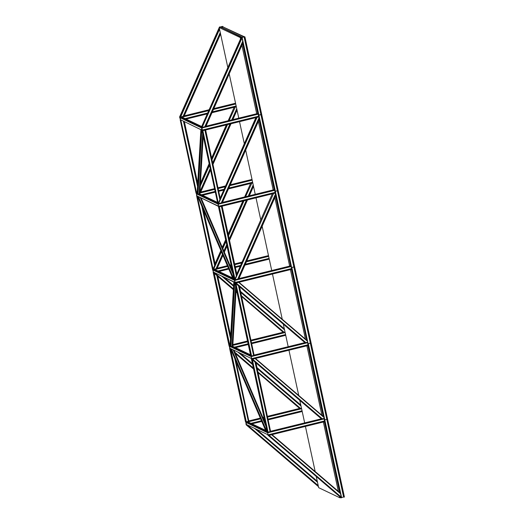 <?xml version="1.0" encoding="UTF-8"?>
<svg xmlns="http://www.w3.org/2000/svg" width="524" height="524" viewBox="0 0 524 524"><rect width="100%" height="100%" fill="white"/><g stroke="black" fill="none" stroke-linecap="round" stroke-linejoin="round"><path stroke-width="0.79" d="M220.538 26.94L242.245 37.289L220.538 26.94M222.471 27.824L242.298 37.276L222.471 27.824L222.196 26.534L222.471 27.824M243.896 36.883L222.196 26.534L244.439 36.818L277.713 190.716L277.379 190.756L260.913 114.566L258.895 115.064L261.24 114.527L277.975 190.841L261.24 114.527L261.731 114.599L294.671 266.971L278.198 190.788L277.713 190.716L294.449 267.03L277.713 190.716L294.187 266.906L293.853 266.939L244.105 36.857L242.095 37.348L275.421 191.47L258.948 115.28L275.192 191.522L258.398 115.182L258.948 115.28L242.147 37.571L258.718 115.339L241.918 37.623L241.243 37.302L242.245 37.289L241.243 37.302L201.314 127.358L202.185 130.057L201.747 128.013L180.04 117.664L180.485 119.708L180.302 117.54L180.453 119.688L179.627 117.219L180.485 119.708L202.192 130.306L180.485 119.708L180.04 117.664L202.035 127.908L202.218 130.07L258.62 116.204L202.336 130.371L202.644 130.725L259.053 116.859L202.598 130.496L259 116.629L202.218 130.07L258.62 116.204L258.175 114.16L201.773 128.026L180.223 117.618L202.035 127.908L258.391 113.813L201.989 127.679L242.003 38.01L201.989 127.679L241.918 37.623L241.243 37.302L241.918 37.623L201.989 127.679L201.314 127.358L241.243 37.302L241.918 37.623L243.896 36.883M275.369 191.247L277.707 190.716L294.187 266.906L294.671 266.971L311.145 343.161L294.671 266.971L294.187 266.906L310.922 343.213L294.187 266.906L310.66 343.089L310.326 343.128L277.379 190.756L275.369 191.247L277.713 190.716L275.369 191.247M274.19 189.681L259.085 119.806L274.19 189.681L222.464 202.395L274.19 189.681L274.864 190.002L217.833 203.777L218.659 206.246L275.093 192.393L218.809 206.561L219.117 206.915L275.519 193.048L219.071 206.685L275.473 192.819L218.685 206.26L275.093 192.393L274.648 190.35L218.246 204.216L218.685 206.26L218.213 204.203L196.513 193.854L196.952 195.891L196.487 193.684L196.952 195.891L218.672 206.489L218.239 203.967L274.642 190.323L275.519 193.048L219.117 206.915L218.442 206.594L219.117 206.915L218.685 206.26L196.952 195.891L196.513 193.854L218.213 204.203L197.98 194.424L218.508 204.098L274.864 190.002L274.19 189.681M274.871 191.371L275.421 191.47L291.665 267.712L274.871 191.371M291.842 267.437L294.18 266.899L310.66 343.089L311.145 343.161L327.618 419.351L311.145 343.161L310.66 343.089L327.395 419.403L310.66 343.089L327.133 419.279L326.799 419.318L293.853 266.939L291.842 267.437L294.187 266.906L291.842 267.437M290.663 265.865L275.552 195.996L290.663 265.865L238.937 278.585L290.663 265.865L291.337 266.192L234.307 279.96L235.132 282.429L291.567 268.583L235.283 282.75L235.59 283.104L291.992 269.238L235.545 282.875L291.947 269.009L235.158 282.449L291.567 268.583L291.121 266.539L234.719 280.406L235.158 282.449L234.687 280.392L212.986 270.037L213.425 272.08L212.96 269.893L213.425 272.08L235.138 282.678L234.713 280.157L291.115 266.487L291.992 269.238L235.59 283.104L234.916 282.783L235.59 283.104L235.158 282.449L213.425 272.08L212.986 270.037L234.687 280.392L234.261 279.731L234.981 280.281L291.337 266.192L290.663 265.865M291.344 267.561L291.888 267.659L308.138 343.901L291.344 267.561M308.315 343.626L310.653 343.089L327.133 419.279L327.618 419.351L327.133 419.279L343.934 496.994L343.6 497.027L310.326 343.128L308.315 343.626L310.66 343.089L308.315 343.626M306.625 339.709L291.423 269.375L306.625 339.709M307.817 343.744L308.361 343.842L341.635 497.748L307.817 343.744M324.788 419.809L327.127 419.279L344.196 497.119L327.395 419.403L344.196 497.119L343.626 497.021L326.799 419.318L327.133 419.279L324.788 419.809M323.098 415.899L307.896 345.565L323.098 415.899M324.291 419.934L324.834 420.032L341.412 497.8L324.291 419.934M219.51 26.94L220.329 26.973L219.51 26.94L219.268 27.484L219.51 26.94L220.185 27.261L219.51 26.94M220.329 26.973L222.556 26.396L220.335 26.993M222.556 26.377L223.283 26.921L222.556 26.377M222.373 26.488L220.362 26.986L222.373 26.488M257.716 113.492L242.612 43.623L257.716 113.492L205.991 126.205L257.716 113.492L258.391 113.813L257.716 113.492M242.062 37.335L244.079 36.837L242.062 37.335M244.302 36.818L260.913 114.566L258.895 115.064L261.502 114.651L244.439 36.818L261.234 114.527L261.731 114.599L244.701 36.942L244.315 36.818M244.289 36.759L244.924 36.883L261.731 114.599L244.924 36.883L244.027 36.621L343.79 496.929M340.738 497.479L267.81 434.927L268.537 435.477L324.887 421.381L268.537 435.477L267.862 435.156L341.412 497.8L268.484 435.248L324.887 421.381L268.484 435.248L268.105 434.822L324.631 421.257L268.105 434.822L324.507 420.955L324.068 418.912L267.666 432.778L268.085 435.051L267.646 432.542L324.061 418.886L324.939 421.61L268.537 435.477L267.862 435.156L341.412 497.8L339.729 497.728L318.671 487.68L316.267 476.552L318.671 487.68L339.729 497.728L340.738 497.479M339.572 492.088L324.363 421.755L339.572 492.088M341.589 497.525L343.6 497.027L341.589 497.525M344.419 497.06L327.618 419.351L344.419 497.06M236.258 106.516L212.089 112.457L236.258 106.516M207.412 113.61L185.751 118.928L207.412 113.61M181.206 120.048L180.911 120.363L181.54 120.206L180.191 119.813L180.911 120.363L181.206 120.048M186.086 119.092L207.288 113.878L186.086 119.092M211.965 112.725L236.311 106.745L211.965 112.725M236.219 106.339L212.181 112.247L236.219 106.339M207.504 113.394L185.489 118.804L207.504 113.394M180.944 119.924L180.485 119.708L180.944 119.924M185.031 118.588L207.668 113.02L185.031 118.588M212.344 111.874L236.154 106.018L212.344 111.874M235.708 103.981L213.419 109.457L235.708 103.981M208.742 110.61L180.04 117.664L208.742 110.61M235.702 103.922L213.445 109.398L235.702 103.922M208.768 110.544L180.302 117.54L179.627 117.219L180.302 117.54L208.768 110.544M235.649 103.7L213.563 109.123L235.649 103.7M208.886 110.276L180.256 117.317L208.886 110.276M184.258 115.843L209.128 109.726L184.258 115.843M213.805 108.579L235.551 103.235L213.805 108.579M252.732 182.706L228.562 188.647L252.732 182.706M223.886 189.793L218.855 191.031L223.886 189.793M215.272 191.915L202.225 195.118L215.272 191.915M197.574 196.264L197.384 196.552L196.664 196.002L197.574 196.264M202.559 195.275L215.318 192.138L202.559 195.275M218.901 191.26L223.761 190.068L218.901 191.26M228.438 188.915L252.784 182.935L228.438 188.915M252.692 182.522L228.654 188.437L252.692 182.522M223.977 189.583L218.816 190.854L223.977 189.583M215.233 191.732L201.963 194.994L215.233 191.732M197.417 196.114L196.664 196.002L196.48 193.834L196.71 196.231L197.384 196.552L197.076 196.199L197.417 196.114M201.504 194.777L215.161 191.417L201.504 194.777M218.744 190.54L224.141 189.21L218.744 190.54M228.818 188.064L252.627 182.208L228.818 188.064M252.182 180.164L229.892 185.647L252.182 180.164M225.215 186.799L218.305 188.496L225.215 186.799M214.722 189.374L199.873 193.029L214.722 189.374M197.122 193.703L196.513 193.854L197.122 193.703M252.175 180.112L229.918 185.581L252.175 180.112M225.241 186.734L218.292 188.444L225.241 186.734M214.709 189.321L199.88 192.97L214.709 189.321M197.122 193.644L196.055 193.179L196.48 193.834L196.055 193.179L197.122 193.644M252.123 179.883L230.036 185.313L252.123 179.883M225.359 186.465L218.246 188.214L225.359 186.465M214.663 189.092L199.893 192.727L214.663 189.092M197.135 193.402L196.729 193.5L197.135 193.402M200.731 192.033L214.558 188.633L200.731 192.033M218.141 187.749L225.602 185.915L218.141 187.749M230.278 184.769L252.024 179.424L230.278 184.769M269.205 258.889L245.029 264.836L269.205 258.889M240.352 265.982L235.322 267.22L240.352 265.982M231.746 268.098L231.235 268.223L231.746 268.098M228.713 268.845L218.698 271.308L228.713 268.845M214.146 272.428L213.858 272.735L214.48 272.585L213.137 272.185L213.858 272.735L214.146 272.428M219.032 271.465L228.805 269.061L219.032 271.465M231.326 268.445L231.791 268.327L231.326 268.445M235.374 267.45L240.234 266.251L235.374 267.45M244.911 265.105L269.251 259.118L244.911 265.105M269.166 258.712L245.127 264.62L269.166 258.712M240.451 265.773L235.289 267.043L240.451 265.773M231.706 267.921L231.163 268.052L231.706 267.921M228.634 268.674L218.436 271.183L228.634 268.674M213.89 272.303L213.425 272.08L213.89 272.303M217.977 270.96L228.51 268.373L217.977 270.96M231.032 267.751L231.634 267.607L231.032 267.751M235.217 266.723L240.614 265.399L235.217 266.723M245.291 264.247L269.1 258.398L245.291 264.247M268.655 256.354L246.359 261.836L268.655 256.354M241.682 262.983L234.778 264.686L241.682 262.983M231.195 265.563L230.2 265.806L231.195 265.563M227.671 266.428L212.986 270.037L233.324 279.613L212.986 270.037L227.671 266.428M268.642 256.302L246.391 261.771L268.642 256.302M241.715 262.924L234.765 264.627L241.715 262.924M231.182 265.511L230.174 265.76L231.182 265.511M227.652 266.375L213.248 269.919L212.574 269.598L213.399 272.067L212.528 269.369L213.248 269.919L227.652 266.375M268.596 256.072L246.509 261.502L268.596 256.072M241.833 262.648L234.713 264.404L241.833 262.648M231.136 265.282L230.082 265.537L231.136 265.282M227.56 266.159L213.196 269.69L227.56 266.159M217.205 268.216L227.37 265.72L217.205 268.216M229.892 265.098L231.032 264.817L229.892 265.098M234.614 263.939L242.075 262.105L234.614 263.939M246.752 260.952L268.498 255.607L246.752 260.952M285.678 335.078L251.795 343.41L285.678 335.078M248.212 344.288L235.171 347.497L248.212 344.288M230.521 348.637L230.331 348.925L229.604 348.375L230.331 348.925L230.521 348.637M235.505 347.654L248.265 344.517L235.505 347.654M251.847 343.639L285.724 335.308L251.847 343.639M285.639 334.901L251.756 343.227L285.639 334.901M248.179 344.111L234.909 347.373L248.179 344.111M230.357 348.486L229.898 348.27L229.46 346.226L229.898 348.27L251.605 358.619L251.16 356.575L251.612 358.868L308.033 344.766L308.158 345.074L251.756 358.94L252.064 359.287L308.466 345.427L252.011 359.064L308.42 345.198L251.756 358.94L251.631 358.632L308.033 344.766L307.595 342.729L251.193 356.595L251.631 358.632L251.179 356.346L307.581 342.676L308.42 345.198L252.064 359.287L251.389 358.966L252.064 359.287L251.605 358.619L229.898 348.27L229.722 346.109L229.925 348.375L230.357 348.486M234.451 347.15L248.107 343.79L234.451 347.15M251.69 342.912L285.567 334.581L251.69 342.912M285.128 332.543L251.251 340.869L285.128 332.543M247.669 341.753L232.82 345.401L247.669 341.753M230.069 346.076L229.46 346.226L251.16 356.575L229.46 346.226L230.069 346.076M285.115 332.491L251.238 340.816L285.115 332.491M247.656 341.7L232.826 345.342L247.656 341.7M230.069 346.023L228.995 345.558L229.872 348.257L228.995 345.558L230.069 346.023M285.069 332.262L251.186 340.587L285.069 332.262M247.603 341.471L232.839 345.1L247.603 341.471M230.082 345.774L229.669 345.879L230.082 345.774M232.866 344.602L247.505 341.006L232.866 344.602M251.088 340.128L283.143 332.242L251.088 340.128M302.151 411.268L268.268 419.593L302.151 411.268M264.686 420.477L264.181 420.602L264.686 420.477M261.653 421.224L251.644 423.68L261.653 421.224M247.092 424.8L246.129 424.794L245.9 422.403L246.129 424.794L247.092 424.8M251.978 423.844L261.751 421.44L251.978 423.844M264.273 420.818L264.738 420.707L264.273 420.818M268.321 419.822L302.197 411.497L268.321 419.822M302.112 411.085L268.229 419.416L302.112 411.085M264.646 420.294L264.109 420.431L264.646 420.294M261.581 421.054L251.382 423.556L261.581 421.054M246.83 424.676L246.49 424.761L245.933 422.416L246.372 424.46L268.072 434.809L246.372 424.46L246.195 422.292L246.404 424.591L246.83 424.676M250.924 423.34L261.45 420.752L250.924 423.34M263.978 420.13L264.581 419.979L263.978 420.13M268.164 419.102L302.04 410.77L268.164 419.102M301.601 408.727L267.718 417.058L301.601 408.727M264.142 417.936L263.146 418.185L264.142 417.936M260.618 418.807L245.933 422.416L267.633 432.765L245.933 422.416L266.271 431.986L245.933 422.416L260.618 418.807M301.588 408.674L267.712 417.006L301.588 408.674M264.129 417.883L263.12 418.132L264.129 417.883M260.598 418.755L246.195 422.292L245.468 421.741L245.9 422.403L245.468 421.741L246.195 422.292L260.598 418.755M301.542 408.445L267.659 416.776L301.542 408.445M264.076 417.654L263.028 417.916L264.076 417.654M260.5 418.538L246.142 422.069L260.5 418.538M249.051 420.864L260.317 418.093L249.051 420.864M262.838 417.477L263.978 417.196L262.838 417.477M267.561 416.311L299.617 408.432L267.561 416.311M258.175 114.16L201.773 128.007L202.644 130.725L201.969 130.404L202.873 130.673L218.462 203.869L257.074 117.343L218.462 203.869L256.793 117.415L218.462 203.869L202.644 130.725L201.969 130.404L202.644 130.725L259.053 116.859L258.175 114.16M258.443 114.042L202.035 127.908L258.443 114.042M274.91 190.232L218.508 204.098L274.91 190.232M291.383 266.415L234.981 280.281L291.383 266.415M307.857 342.604L251.454 356.471L250.727 355.92L251.16 356.575L230.927 346.796L251.454 356.471L307.857 342.604L251.402 356.241L307.483 342.224L307.857 342.604M254.31 355.043L304.876 342.611L254.31 355.043M324.33 418.794L267.928 432.66L267.201 432.11L267.633 432.765L267.233 432.444L267.928 432.66L324.33 418.794L267.875 432.431L323.956 418.414L324.33 418.794M270.784 431.226L321.35 418.8L270.784 431.226M199.952 191.653L210.216 168.518L199.952 191.653M212.751 162.8L229.944 124.018L212.751 162.8M231.785 119.865L236.737 108.71L231.785 119.865M236.855 109.274L232.204 119.76L236.855 109.274M230.37 123.913L212.868 163.37L230.37 123.913M210.334 169.088L199.893 192.518L200.207 192.649L210.438 169.566L200.489 192.577L210.524 169.946L200.489 192.577L199.945 192.524L210.334 169.088M212.973 163.848L230.724 123.828L212.973 163.848M232.564 119.675L236.959 109.758L232.564 119.675M213.058 164.228L231.005 123.756L213.058 164.228M232.846 119.61L237.044 110.138L232.846 119.61M235.342 106.981L229.086 120.533L235.342 106.981M227.527 124.607L212.043 159.532L227.527 124.607M209.508 165.25L200.286 186.046L209.508 165.25M197.155 193.101L197.011 193.435L197.155 193.101M200.45 183.269L209.155 163.632L200.45 183.269M211.689 157.914L226.329 124.902L211.689 157.914M228.169 120.756L234.143 107.276L228.169 120.756M196.055 193.179L197.011 193.435L197.194 192.452L196.729 193.5L180.911 120.363L196.729 193.5L196.055 193.179L180.236 120.042L180.911 120.363L180.236 120.042L196.055 193.179L196.729 193.5L196.055 193.179M227.246 124.679L211.958 159.152L227.246 124.679M209.423 164.87L200.325 185.391L209.423 164.87M259.491 118.896L259.144 118.385L221.678 202.886L221.279 202.939L258.987 117.9L221.279 202.939L221.94 203.011L259.144 118.385L221.678 202.886L222.222 202.945L259.491 118.896M218.855 203.535L221.279 202.939L218.855 203.535M220.322 197.83L255.876 117.638L220.322 197.83M217.788 203.548L218.462 203.869L217.788 203.548L201.969 130.404L217.788 203.548L218.462 203.869L217.788 203.548M216.019 268.766L222.451 254.258L216.084 268.747L213.596 269.362L216.019 268.766M223.872 251.055L226.682 244.708L223.872 251.055M229.224 238.99L246.418 200.201L229.224 238.99M248.258 196.055L253.203 184.893L248.258 196.055M253.328 185.463L248.677 195.95L253.328 185.463M246.837 200.103L229.342 239.553L246.837 200.103M226.807 245.278L224.056 251.487L226.807 245.278M222.635 254.684L216.084 268.747L216.674 268.838L222.792 255.05L216.962 268.766L222.916 255.339L216.962 268.766L216.419 268.707L222.635 254.684M224.207 251.847L226.912 245.756L224.207 251.847M229.447 240.038L247.197 200.011L229.447 240.038M249.031 195.865L253.433 185.941L249.031 195.865M224.331 252.136L226.997 246.136L224.331 252.136M229.532 240.418L247.479 199.945L229.532 240.418M249.319 195.793L253.518 186.328L249.319 195.793M251.815 183.171L245.553 196.716L251.815 183.171M244.001 200.797L228.516 235.715L244.001 200.797M225.975 241.44L222.811 248.586L225.975 241.44M221.39 251.782L213.484 269.618L221.39 251.782M215.063 263.651L220.866 250.557L215.063 263.651M222.287 247.361L225.628 239.822L222.287 247.361M228.163 234.097L242.802 201.092L228.163 234.097M244.643 196.945L250.616 183.466L244.643 196.945M212.528 269.369L213.484 269.618L221.266 251.494L213.196 269.69L197.384 196.552L213.196 269.69L212.528 269.369L196.71 196.231L197.384 196.552L196.71 196.231L212.528 269.369L213.196 269.69L212.528 269.369M243.719 200.869L228.431 235.335L243.719 200.869M225.896 241.053L222.687 248.297L225.896 241.053M275.965 195.079L275.617 194.574L238.151 279.076L237.752 279.128L275.46 194.09L237.752 279.128L238.407 279.2L275.617 194.574L238.151 279.076L238.695 279.128L275.965 195.079M235.328 279.724L237.752 279.128L235.328 279.724M273.548 193.533L234.929 280.052L273.548 193.533M236.796 274.013L272.349 193.828L236.796 274.013M234.261 279.731L234.929 280.052L235.093 279.692L219.346 206.862L234.929 280.052L219.346 206.862L234.929 280.052L234.261 279.731L218.442 206.594L219.117 206.915L218.442 206.594L234.261 279.731L234.929 280.052L234.261 279.731M220.571 33.949L184.016 116.387L220.571 33.949M220.486 33.569L183.734 116.459L220.486 33.569M220.381 33.091L183.734 116.459L183.073 116.387L220.263 32.521L183.073 116.387L183.472 116.335L220.381 33.091M180.649 116.983L183.073 116.387L180.649 116.983M219.556 29.252L180.538 117.245L219.556 29.252M179.581 116.996L180.538 117.245L219.471 28.872L180.256 117.317L179.581 116.996L219.202 27.634L179.581 116.996M243.018 42.706L205.749 126.756L243.018 42.706L205.467 126.821L242.671 42.202L205.467 126.821L204.805 126.756L242.514 41.71L204.805 126.756L205.205 126.697L242.671 42.202L243.018 42.706M202.382 127.352L204.805 126.756L202.382 127.352M242.003 38.01L241.918 37.623L242.003 38.01M317.275 481.242L256.557 429.313L317.275 481.242M255.732 428.92L317.361 481.621L255.732 428.92M247.315 424.99L318.225 485.63L247.315 424.99M317.492 482.231L254.428 428.298L317.492 482.231M255.476 428.796L317.387 481.746L255.476 428.796M247.086 425.043L318.297 485.938L247.086 425.043L246.129 424.794L318.441 486.632L246.129 424.794L318.376 486.324L247.086 425.043M340.397 493.104L272.015 434.625L340.397 493.104M269.048 435.352L340.908 496.811L269.048 435.352M340.174 493.405L271.563 434.73L340.174 493.405M271.923 434.645L340.135 492.979L271.923 434.645M300.809 405.052L257.035 367.619L300.809 405.052M252.404 363.663L240.084 353.124L252.404 363.663M239.265 352.737L252.489 364.042L239.265 352.737M257.114 367.999L300.887 405.438L257.114 367.999M239.003 352.613L252.516 364.167L239.003 352.613M257.14 368.123L300.914 405.556L257.14 368.123M301.018 406.041L257.245 368.608L301.018 406.041M252.62 364.652L237.955 352.108L252.62 364.652M234.85 352.233L253.354 368.051L234.85 352.233M257.978 372.014L300.593 408.451L301.49 408.229L300.37 408.517L257.978 372.014M235.021 352.626L253.419 368.359L235.021 352.626M258.05 372.322L300.573 408.687L258.05 372.322M299.617 408.432L300.573 408.687L258.129 372.702L299.617 408.432M230.612 348.853L230.822 349.344L229.656 348.604L245.468 421.741L229.656 348.604L230.331 348.925L246.142 422.069L245.468 421.741L246.372 422.01L230.331 348.925L229.656 348.604L230.612 348.853M235.23 353.117L253.505 368.739L235.23 353.117M253.57 369.053L235.407 353.517L253.57 369.053M284.336 328.869L240.562 291.436L284.336 328.869M233.625 285.501L223.61 276.941L233.625 285.501M222.792 276.548L233.606 285.796L222.792 276.548M240.64 291.816L284.414 329.249L240.64 291.816M222.53 276.423L233.606 285.894L222.53 276.423M240.667 291.933L284.44 329.367L240.667 291.933M284.545 329.851L240.771 292.418L284.545 329.851M233.58 286.268L221.482 275.925L233.58 286.268M214.368 272.611L233.429 288.907L214.368 272.611M236.01 291.121L236.881 291.868L236.01 291.121M241.512 295.824L284.119 332.262L285.017 332.039L283.897 332.327L241.512 295.824M214.139 272.67L233.409 289.15L214.139 272.67L233.396 289.445L213.183 272.414L228.995 345.558L213.183 272.414L213.858 272.735L229.669 345.879L228.995 345.558L229.898 345.82L213.858 272.735L213.183 272.414L214.139 272.67M235.997 291.357L236.946 292.176L235.997 291.357M241.577 296.132L284.1 332.498L241.577 296.132M283.143 332.242L284.1 332.498L241.656 296.512L283.143 332.242M235.977 291.658L237.031 292.556L235.977 291.658M237.097 292.864L235.964 291.901L237.097 292.864M233.383 289.687L217.814 276.377L233.383 289.687M323.662 416.79L255.45 358.455L323.662 416.79M323.701 417.215L255.09 358.547L323.701 417.215M252.575 359.163L322.326 418.814L323.956 418.414L322.103 418.879L252.575 359.163M252.345 359.222L322.306 419.049L252.345 359.222L322.024 419.121L251.389 358.966L267.201 432.11L251.389 358.966L252.064 359.287L267.875 432.431L267.201 432.11L268.105 432.372L252.064 359.287L251.389 358.966L252.345 359.222M321.35 418.8L256.02 362.929L321.35 418.8M307.188 340.6L238.977 282.272L307.188 340.6M307.228 341.032L238.623 282.357L307.228 341.032M236.101 282.98L305.852 342.624L307.483 342.224L305.63 342.689L236.101 282.98M235.872 283.032L305.833 342.86L235.872 283.032L305.551 342.932L234.916 282.783L250.727 355.92L234.916 282.783L235.59 283.104L251.402 356.241L250.727 355.92L251.631 356.189L235.59 283.104L234.916 282.783L235.872 283.032M304.876 342.611L239.547 286.739L304.876 342.611M196.755 192.55L197.253 191.437L196.755 192.55M197.548 186.4L183.433 121.11L197.548 186.4M183.813 121.293L197.62 185.168L183.813 121.293M197.672 184.317L184.075 121.417L197.672 184.317M197.725 183.452L184.337 121.542L197.725 183.452M218.488 202.919L219.916 199.703L204.884 130.175L219.956 199.618L218.488 202.919M205.205 130.096L220.427 199.421L205.657 129.985L220.427 199.421L205.205 130.096M213.229 268.74L214.657 265.524L201.819 206.161L214.696 265.445L213.229 268.74M214.906 265.124L202.978 208.86L215.331 264.889L203.456 209.98L215.331 264.889L214.906 265.124L202.506 207.759L214.906 265.124M234.962 279.102L236.389 275.893L221.357 206.364L236.429 275.807L234.962 279.102M236.638 275.486L221.901 206.233L237.064 275.251L222.124 206.174L237.064 275.251L236.638 275.486L221.678 206.286L236.638 275.486M248.926 421.381L235.924 361.233L248.926 421.381M235.453 360.132L248.664 421.257L248.337 421.296L234.765 358.54L248.337 421.296L246.319 421.787L248.658 421.257L235.453 360.132M230.619 349.174L246.372 422.01L230.619 349.174M230.665 335.832L217.742 276.063L230.619 336.696L217.191 275.69L230.567 337.548L217.172 275.676L217.742 276.063L230.665 335.832M230.494 338.786L217.172 275.676L214.178 273.135L216.779 275.362L230.494 338.786M214.152 272.984L229.898 345.82L214.152 272.984M270.659 431.743L255.948 362.615L270.659 431.743L255.398 362.241L270.659 431.743L270.07 431.658L254.985 361.914L255.398 362.241L270.397 431.619L270.07 431.658L254.985 361.914L252.385 359.687L255.948 362.615L270.659 431.743M268.052 432.156L270.07 431.658L268.052 432.156M252.352 359.543L268.105 432.372L252.352 359.543M254.186 355.56L239.475 286.425L254.186 355.56L238.924 286.052L254.186 355.56L253.596 355.469L238.905 286.038L253.596 355.469L238.512 285.724L235.911 283.504L239.475 286.425L254.186 355.56M251.579 355.966L253.596 355.469L251.579 355.966M235.885 283.353L251.631 356.189L235.885 283.353M201.34 127.496L181.632 118.293L182.044 117.998L201.373 127.214L182.044 117.998L181.874 117.212L181.907 118.228L201.34 127.496M201.635 126.638L181.874 117.212L201.635 126.638M202.185 130.057L201.747 128.013L202.185 130.057M201.681 126.526L182.057 117.166L201.681 126.526M217.814 203.685L198.105 194.483L198.517 194.188L217.742 203.351L198.491 194.063L198.38 194.411L217.814 203.685M217.571 202.572L199.127 193.775L217.571 202.572M218.659 206.246L218.213 204.203L218.659 206.246M217.545 202.421L199.821 193.972L217.545 202.421M233.219 279.364L214.578 270.666L214.991 270.371L233.062 278.991L214.991 270.371L214.82 269.591L214.847 270.6L233.219 279.364M232.682 278.106L214.82 269.591L232.682 278.106M235.132 282.429L234.687 280.392L235.132 282.429M232.61 277.943L215.004 269.546L232.61 277.943M250.76 356.058L231.051 346.855L231.464 346.561L250.688 355.731L231.438 346.436L231.32 346.79L250.76 356.058M250.518 354.945L232.073 346.148L250.518 354.945M251.605 358.619L251.16 356.575L251.605 358.619M250.485 354.8L232.767 346.344L250.485 354.8M266.166 431.737L247.518 423.045L247.937 422.75L266.009 431.37L247.937 422.75L247.767 421.964L247.793 422.973L266.166 431.737M265.629 430.479L247.767 421.964L265.629 430.479M268.072 434.809L267.633 432.765L268.072 434.809M265.557 430.315L247.944 421.918L265.557 430.315M198 194.181L199.12 193.906L202.664 133.613L199.159 193.9L198 194.181M202.853 134.498L199.159 193.9L199.637 194.024L202.853 134.498M199.821 193.972L203.214 136.161L199.821 193.972M201.779 129.86L197.98 194.424L201.779 129.86M201.602 129.782L200.895 129.441L197.096 194.135L200.895 129.441L201.602 129.782L197.803 194.476L201.602 129.782M197.096 194.135L197.803 194.476L197.096 194.135M265.937 426.248L233.154 349.822L265.937 426.248M233.462 349.966L265.681 425.069L233.462 349.966M265.458 424.054L233.737 350.098L265.458 424.054M266.349 432.156L230.481 348.545L266.349 432.156L267.057 432.496L231.189 348.886L230.481 348.545L231.189 348.886L267.057 432.496L266.349 432.156M267.233 432.444L231.438 349.004L267.233 432.444M265.255 423.117L233.986 350.222L265.255 423.117M232.99 273.869L200.207 197.443L232.99 273.869M200.522 197.594L232.735 272.696L200.522 197.594M232.518 271.674L200.79 197.725L232.518 271.674M233.403 279.783L197.535 196.173L233.403 279.783L234.11 280.124L198.242 196.507L197.535 196.173L198.242 196.507L234.11 280.124L233.403 279.783M234.287 280.065L198.491 196.624L234.287 280.065M232.315 270.738L201.046 197.843L232.315 270.738M232.067 346.285L235.61 285.993L232.106 346.272L230.946 346.561L232.067 346.285M232.296 346.266L235.8 286.877L232.309 346.266M234.726 282.24L230.927 346.796L234.726 282.24M236.16 288.541L232.767 346.344L236.16 288.541M230.043 346.515L230.75 346.849L234.549 282.154L230.75 346.849L230.043 346.515L233.842 281.82L230.043 346.515M234.549 282.154L233.842 281.82L234.549 282.154M241.78 37.381L220.683 27.137L219.176 27.51L240.234 37.551L240.529 38.914L240.234 37.551L241.741 37.184L240.234 37.551L219.176 27.51L220.683 27.137L241.78 37.381M241.898 45.228L256.708 113.741L241.898 45.228M258.371 121.417L273.181 189.93L258.371 121.417M274.845 197.607L289.654 266.113L274.845 197.607M290.414 269.624L305.328 338.596L290.414 269.624M306.887 345.814L321.795 414.785L306.887 345.814M323.36 422.003L338.268 490.975L323.36 422.003M339.434 496.366L339.729 497.728L339.434 496.366M315.101 471.155L305.42 426.412L315.101 471.155M304.667 422.901L299.793 400.362L304.667 422.901M298.628 394.972L288.953 350.222L298.628 394.972M288.193 346.711L283.32 324.173L288.193 346.711M282.154 318.782L272.48 274.032L282.154 318.782M271.72 270.522L262.144 226.237L271.72 270.522M260.782 219.923L256.007 197.849L260.782 219.923M255.247 194.339L245.671 150.054L255.247 194.339M244.308 143.733L239.534 121.66L244.308 143.733M238.774 118.149L229.198 73.864L238.774 118.149M227.835 67.55L219.176 27.51L227.835 67.55M236.2 106.234L212.233 112.129M207.556 113.276L185.345 118.738M252.673 182.424L228.706 188.312M224.03 189.465L218.79 190.749M215.207 191.633L201.819 194.921M269.146 258.614L245.18 264.502M240.503 265.655L235.263 266.939M231.68 267.823L231.123 267.961M228.595 268.576L218.292 271.111M285.619 334.797L251.736 343.128M248.153 344.006L234.765 347.301M302.086 410.986L268.209 419.318M264.627 420.196L264.063 420.333M261.542 420.955L251.232 423.49M258.594 116.439L202.192 130.306M275.067 192.622L218.665 206.489M291.541 268.812L235.138 282.678M308.014 345.002L251.612 358.868M324.487 421.191L268.085 435.051M183.662 121.221L197.594 185.647M205.022 129.854L220.028 199.238M202.244 207.144L214.761 265.065M221.495 206.043L236.494 275.428"/></g></svg>
